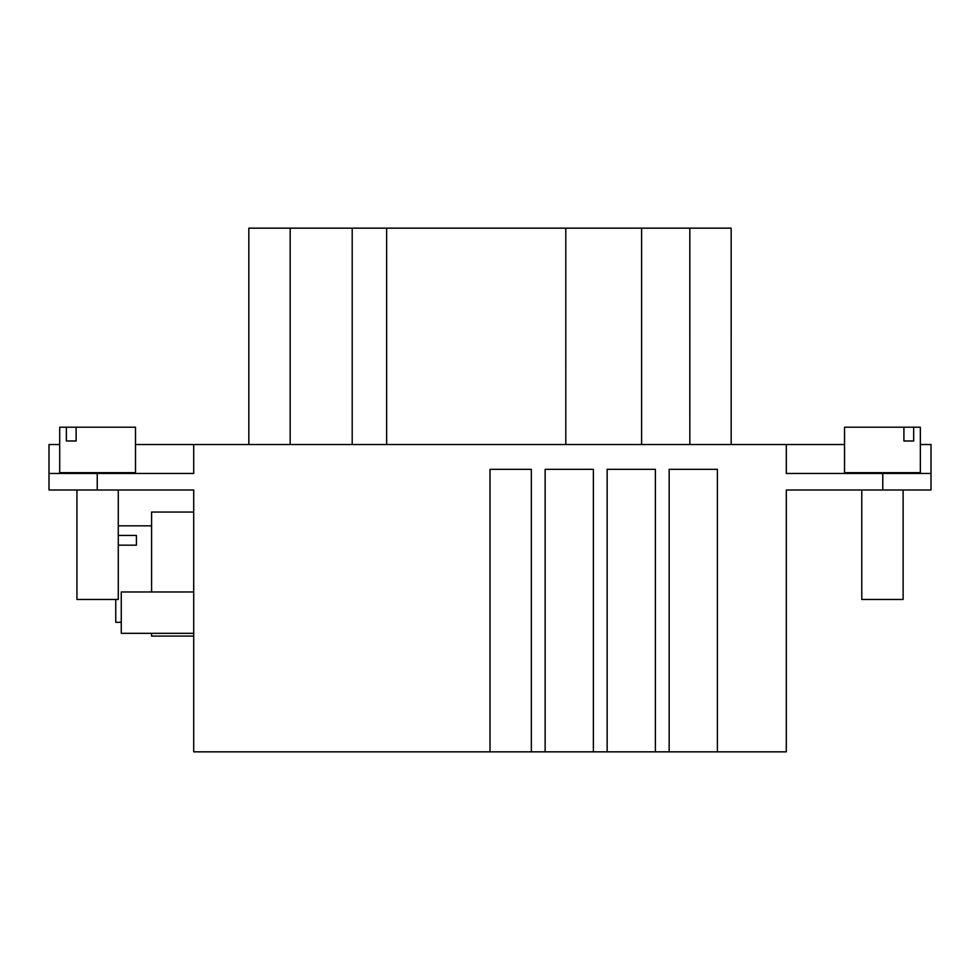 <?xml version="1.0" encoding="UTF-8"?>
<svg xmlns="http://www.w3.org/2000/svg" width="980" height="980" viewBox="0 0 980 980"><rect width="100%" height="100%" fill="white"/><g stroke="black" fill="none" stroke-linecap="round" stroke-linejoin="round"><path stroke-width="1.47" d="M903.915 440.988L903.915 427.207L913.666 427.207L913.666 440.988L903.915 440.988L913.666 440.988M903.915 427.207L844.539 427.207L844.539 472.679L920.342 472.679L920.342 427.207L913.666 427.207M903.119 472.679L903.119 473.463L882.441 473.463M861.775 490L861.775 599.466L861.775 490L882.441 490M861.775 599.466L903.119 599.466L903.119 490M480.347 751.844L474.835 751.844M733.922 751.844L720.141 751.844M380.951 751.844L382.531 751.844M321.183 751.844L355.63 751.844M321.183 228.156L248.822 228.156L248.822 444.528L248.822 228.156M424.536 751.844L478.975 751.844M424.536 228.156L383.192 228.156M693.277 751.844L719.455 751.844M693.277 228.156L665.714 228.156M631.255 751.844L657.445 751.844M631.255 228.156L603.692 228.156M569.245 751.844L595.423 751.844M569.245 228.156L541.683 228.156M507.224 751.844L533.414 751.844M507.224 228.156L479.661 228.156M386.647 444.528L386.647 228.156L731.166 228.156L731.178 444.516M386.635 444.528L386.647 228.156M352.2 444.528L352.2 228.156L386.635 228.156M248.834 444.528L248.834 228.156L352.2 228.156M641.594 444.516L641.594 228.156L641.594 444.516M565.791 228.156L565.803 444.516M279.165 751.844L274.67 751.844M744.261 751.844L735.992 751.844M193.709 675.355L193.709 674.669M193.709 680.181L193.709 679.483M193.709 704.289L193.709 684.31M193.709 665.016L193.709 718.769L193.709 665.016M193.709 664.33L193.709 719.455L193.709 664.33M136.416 545.174L136.416 535.435L136.416 545.174L118.274 545.174M115.75 599.466L115.75 622.3L121.263 622.3M118.274 535.435L136.416 535.435M121.263 633.325L121.263 591.981L193.709 591.981L193.709 633.325L121.263 633.325M193.709 633.325L193.709 636.081L151.582 636.081L151.582 633.325M151.582 591.981L151.582 512.05L193.709 512.05L193.709 591.981M97.596 490L118.274 490L118.274 599.466L76.93 599.466L76.93 490L76.93 599.466M844.539 427.207L844.539 444.516L193.709 444.528L193.709 473.463L49 473.463L49 490L193.709 490L193.709 751.844L490 751.844L490 469.322L531.344 469.322L531.344 751.844L531.344 469.322L490 469.322M76.122 440.988L76.122 427.207L66.371 427.207L66.371 440.988L76.122 440.988L66.371 440.988M59.707 444.528L49 444.528L59.707 444.528L59.707 427.207L66.371 427.207M76.122 427.207L135.497 427.207L135.497 472.679L59.707 472.679L59.707 427.207M97.596 473.463L76.93 473.463L76.93 472.679M49 444.528L49 490M920.342 444.516L931 444.516L931 490L786.303 490L786.303 751.844L717.397 751.844L717.397 469.322L717.397 751.844L655.375 751.844L655.375 469.322L655.375 751.844L593.365 751.844L593.365 469.322L593.365 751.844L490 751.844M545.125 469.322L593.365 469.322L545.125 469.322L545.125 751.844M607.147 469.322L655.375 469.322L607.147 469.322L607.147 751.844M669.156 469.322L717.397 469.322L669.156 469.322L669.156 751.844M931 473.463L786.303 473.463L786.303 444.516M135.497 444.528L193.709 444.528L193.709 473.463M290.178 444.528L290.178 228.156M689.834 444.516L689.822 228.156M97.24 473.463L97.24 490M882.772 490L882.772 473.463M903.438 473.463L903.438 472.679M76.562 472.679L76.562 473.463M861.775 472.679L861.775 473.463M151.582 525.831L118.274 525.831M118.274 473.463L118.274 472.679"/></g></svg>
